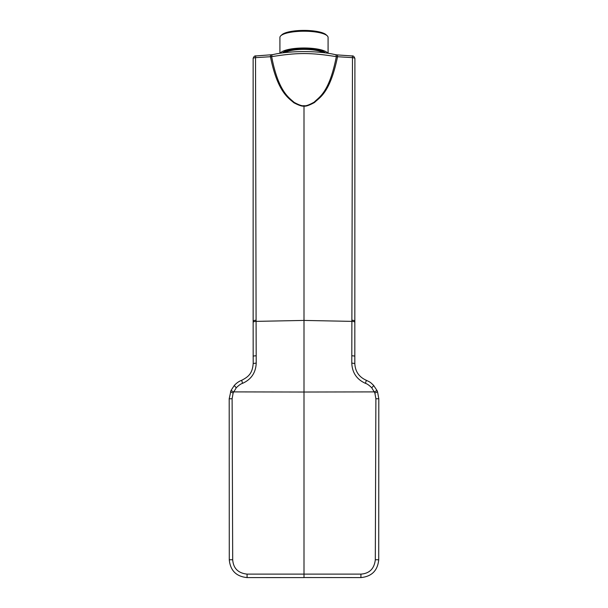 <?xml version="1.0" encoding="UTF-8"?>
<svg xmlns="http://www.w3.org/2000/svg" width="608" height="608" viewBox="0 0 608 608"><rect width="100%" height="100%" fill="white"/><g stroke="black" fill="none" stroke-linecap="round" stroke-linejoin="round"><path stroke-width="0.91" d="M253.171 321.275A3.473 0.942 -0 0 1 253.141 321.138L253.133 58.657C253.004 58.163 253.802 57.821 255.52 57.638L271.662 56.65C297.548 52.539 310.331 52.516 336.33 56.65L352.48 57.638C354.198 57.821 354.996 58.163 354.867 58.657M270.932 54.994A2.318 0.471 86.8 0 0 270.796 54.918A2.318 0.471 86.8 0 0 270.446 56.635C277.529 92.416 288.83 98.207 293.824 102.737C299.068 105.48 302.465 106.575 304 106.035L304 320.424L256.09 321.374L255.52 57.638A2.318 0.676 85.3 0 1 256.021 55.936A2.318 0.676 85.3 0 1 256.219 56.004M272.68 54.667A2.318 1.596 75.2 0 0 271.662 56.65C278.38 91.907 289.286 97.858 294.105 102.342C299.189 105.108 302.488 106.202 304 105.632L304 106.035C305.535 106.628 309.039 105.45 314.511 102.509C319.534 97.409 330.015 93.442 337.554 56.635A2.318 0.471 93.2 0 0 337.204 54.918L351.971 55.928A2.318 0.676 94.7 0 1 351.979 55.936A2.318 0.676 94.7 0 1 352.48 57.638L351.781 363.105C352.207 372.666 356.736 379.407 365.385 383.314C367.171 383.838 369.292 385.328 371.746 387.79L374.862 393.011L375.881 398.742L375.311 559.74C374.285 568.708 369.497 573.504 360.924 574.119L247.076 574.119C238.123 573.131 233.335 568.336 232.689 559.74L232.119 398.742L233.138 393.011L236.254 387.79C238.731 385.312 240.852 383.823 242.615 383.314C251.241 379.438 255.77 372.696 256.219 363.105L256.09 321.374A3.473 0.942 0 0 0 253.141 322.293A3.473 0.942 0 0 0 253.171 322.43M335.312 54.667A2.318 1.596 104.8 0 1 336.33 56.65C329.186 92.94 319.063 97.06 314.214 102.114C308.917 105.078 305.512 106.256 304 105.632M337.068 54.994A2.318 0.471 93.2 0 1 337.204 54.918L335.274 54.652C318.311 50.548 289.552 50.578 272.718 54.659L256.029 55.928C254.744 55.632 253.764 56.498 253.095 58.528M241.931 380.22A3.473 0.433 68.4 0 0 241.855 380.213A3.473 0.433 68.4 0 0 242.615 383.314M253.217 363.538L253.171 356.296A3.473 0.479 -0.1 0 1 256.188 355.809M253.186 363.485L256.219 363.105M354.783 363.538L354.821 363.493C355.186 371.389 358.963 376.968 366.145 380.213A3.473 0.433 111.6 0 1 365.385 383.314M354.814 363.485L351.781 363.105M366.069 380.22A3.473 0.433 111.6 0 1 366.145 380.213C370.614 382.424 369.922 381.832 373.791 385.563L371.746 387.79M327.727 53.162A24.084 6.232 180 0 0 304 47.994A24.084 6.232 180 0 0 280.273 53.162M279.916 53.215L279.916 37.453A24.084 6.232 0 0 1 280.797 35.781A24.084 6.232 0 0 1 304 31.221A24.084 6.232 0 0 1 327.203 35.781A24.084 6.232 0 0 1 328.084 37.453L328.084 53.215M280.797 35.781L281.914 34.747A22.929 5.936 0 0 1 304 30.4A22.929 5.936 0 0 1 326.086 34.747L327.203 35.781M247.084 577.524L247.084 577.585C236.269 576.521 230.333 570.578 229.277 559.77L229.201 398.772L231.025 390.458L233.609 391.894L304 392.023L304 577.6L247.084 577.585L247.076 574.119M234.293 385.563L236.254 387.79M253.202 356.364A3.473 0.479 -0.1 0 1 253.171 356.288L253.141 321.153A3.473 0.942 -0 0 1 256.09 320.218M373.707 385.563L376.975 390.458L374.391 391.894L304 392.023L304 320.424L351.91 321.374A3.473 0.942 180 0 1 354.859 322.293A3.473 0.942 180 0 1 354.829 322.43M354.829 321.275A3.473 0.942 180 0 0 354.859 321.138A3.473 0.942 180 0 0 351.91 320.218M354.798 356.364A3.473 0.479 -179.9 0 0 354.829 356.288A3.473 0.479 -179.9 0 0 351.812 355.809M229.201 398.772L232.119 398.742M230.447 391.826L233.138 393.011M376.975 390.458L377.553 391.826L374.862 393.011M377.553 391.826L378.799 398.772L375.881 398.742M378.799 398.772L378.723 559.77L375.311 559.74M360.916 577.524L360.924 574.119M304 577.539L360.916 577.585C371.731 576.521 377.667 570.578 378.723 559.77M229.277 559.77L232.689 559.74M323.372 52.607A21.303 5.518 180 0 0 304 49.385A21.303 5.518 180 0 0 284.628 52.607M325.333 52.835A22.002 5.692 180 0 0 304 48.534A22.002 5.692 180 0 0 282.667 52.835M351.971 55.928C353.195 55.617 354.175 56.483 354.905 58.528L354.821 363.493M231.025 390.458L234.209 385.563C236.375 383.108 238.921 381.322 241.855 380.213C247.965 376.975 252.464 373.852 253.179 363.493"/></g></svg>
